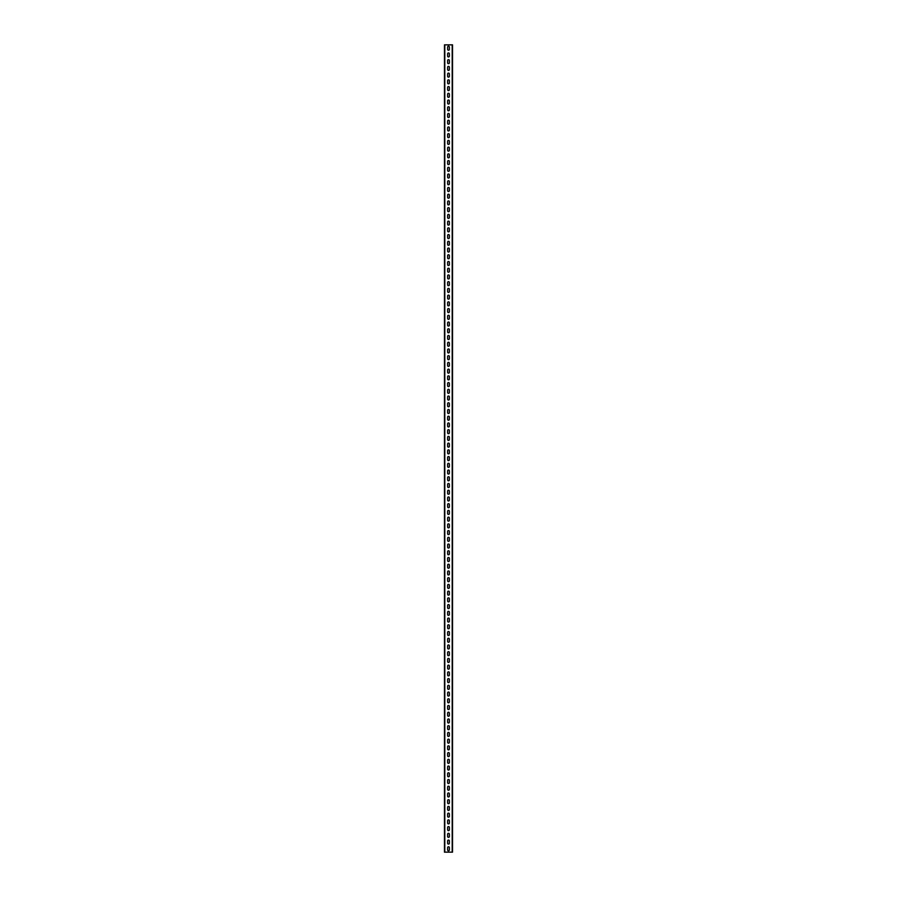 <?xml version="1.0" encoding="UTF-8"?>
<svg xmlns="http://www.w3.org/2000/svg" width="897" height="897" viewBox="0 0 897 897"><rect width="100%" height="100%" fill="white"/><g stroke="black" fill="none" stroke-linecap="round" stroke-linejoin="round"><path stroke-width="1.35" d="M444.464 852.15L444.464 44.85L452.537 44.85L452.537 852.15L444.464 852.15M449.375 47.07A0.875 0.875 0 0 0 448.5 46.196A0.875 0.875 0 0 0 447.625 47.07L447.625 49.357A0.875 0.875 0 0 0 448.5 50.232A0.875 0.875 0 0 0 449.375 49.357L449.375 47.07A0.875 0.875 0 0 0 448.5 46.196A0.875 0.875 0 0 0 447.625 47.07M449.375 53.798A0.875 0.875 0 0 0 448.5 52.923A0.875 0.875 0 0 0 447.625 53.798L447.625 56.085A0.875 0.875 0 0 0 448.5 56.959A0.875 0.875 0 0 0 449.375 56.085L449.375 53.798A0.875 0.875 0 0 0 448.5 52.923A0.875 0.875 0 0 0 447.625 53.798M449.375 60.525A0.875 0.875 0 0 0 448.5 59.651A0.875 0.875 0 0 0 447.625 60.525L447.625 62.812A0.875 0.875 0 0 0 448.5 63.687A0.875 0.875 0 0 0 449.375 62.812L449.375 60.525A0.875 0.875 0 0 0 448.5 59.651A0.875 0.875 0 0 0 447.625 60.525M449.375 67.253A0.875 0.875 0 0 0 448.5 66.378A0.875 0.875 0 0 0 447.625 67.253L447.625 69.54A0.875 0.875 0 0 0 448.5 70.415A0.875 0.875 0 0 0 449.375 69.54L449.375 67.253A0.875 0.875 0 0 0 448.5 66.378A0.875 0.875 0 0 0 447.625 67.253M447.625 76.267L447.625 73.98A0.875 0.875 0 0 1 448.5 73.106A0.875 0.875 0 0 1 449.375 73.98L449.375 76.267A0.875 0.875 0 0 1 448.5 77.142A0.875 0.875 0 0 1 447.625 76.267A0.875 0.875 0 0 0 448.5 77.142A0.875 0.875 0 0 0 449.375 76.267M447.625 82.995L447.625 80.708A0.875 0.875 0 0 1 448.5 79.833A0.875 0.875 0 0 1 449.375 80.708L449.375 82.995A0.875 0.875 0 0 1 448.5 83.87A0.875 0.875 0 0 1 447.625 82.995A0.875 0.875 0 0 0 448.5 83.87A0.875 0.875 0 0 0 449.375 82.995M447.625 89.722L447.625 87.435A0.875 0.875 0 0 1 448.5 86.561A0.875 0.875 0 0 1 449.375 87.435L449.375 89.722A0.875 0.875 0 0 1 448.5 90.597A0.875 0.875 0 0 1 447.625 89.722A0.875 0.875 0 0 0 448.5 90.597A0.875 0.875 0 0 0 449.375 89.722M447.625 96.45L447.625 94.163A0.875 0.875 0 0 1 448.5 93.288A0.875 0.875 0 0 1 449.375 94.163L449.375 96.45A0.875 0.875 0 0 1 448.5 97.325A0.875 0.875 0 0 1 447.625 96.45A0.875 0.875 0 0 0 448.5 97.325A0.875 0.875 0 0 0 449.375 96.45M447.625 103.177L447.625 100.89A0.875 0.875 0 0 1 448.5 100.016A0.875 0.875 0 0 1 449.375 100.89L449.375 103.177A0.875 0.875 0 0 1 448.5 104.052A0.875 0.875 0 0 1 447.625 103.177A0.875 0.875 0 0 0 448.5 104.052A0.875 0.875 0 0 0 449.375 103.177M447.625 109.905L447.625 107.618A0.875 0.875 0 0 1 448.5 106.743A0.875 0.875 0 0 1 449.375 107.618L449.375 109.905A0.875 0.875 0 0 1 448.5 110.779A0.875 0.875 0 0 1 447.625 109.905A0.875 0.875 0 0 0 448.5 110.779A0.875 0.875 0 0 0 449.375 109.905M447.625 116.632L447.625 114.345A0.875 0.875 0 0 1 448.5 113.471A0.875 0.875 0 0 1 449.375 114.345L449.375 116.632A0.875 0.875 0 0 1 448.5 117.507A0.875 0.875 0 0 1 447.625 116.632A0.875 0.875 0 0 0 448.5 117.507A0.875 0.875 0 0 0 449.375 116.632M447.625 123.36L447.625 121.073A0.875 0.875 0 0 1 448.5 120.198A0.875 0.875 0 0 1 449.375 121.073L449.375 123.36A0.875 0.875 0 0 1 448.5 124.235A0.875 0.875 0 0 1 447.625 123.36A0.875 0.875 0 0 0 448.5 124.235A0.875 0.875 0 0 0 449.375 123.36M447.625 130.087L447.625 127.8A0.875 0.875 0 0 1 448.5 126.926A0.875 0.875 0 0 1 449.375 127.8L449.375 130.087A0.875 0.875 0 0 1 448.5 130.962A0.875 0.875 0 0 1 447.625 130.087A0.875 0.875 0 0 0 448.5 130.962A0.875 0.875 0 0 0 449.375 130.087M447.625 136.815L447.625 134.528A0.875 0.875 0 0 1 448.5 133.653A0.875 0.875 0 0 1 449.375 134.528L449.375 136.815A0.875 0.875 0 0 1 448.5 137.69A0.875 0.875 0 0 1 447.625 136.815A0.875 0.875 0 0 0 448.5 137.69A0.875 0.875 0 0 0 449.375 136.815M447.625 143.542L447.625 141.255A0.875 0.875 0 0 1 448.5 140.381A0.875 0.875 0 0 1 449.375 141.255L449.375 143.542A0.875 0.875 0 0 1 448.5 144.417A0.875 0.875 0 0 1 447.625 143.542A0.875 0.875 0 0 0 448.5 144.417A0.875 0.875 0 0 0 449.375 143.542M447.625 150.27L447.625 147.983A0.875 0.875 0 0 1 448.5 147.108A0.875 0.875 0 0 1 449.375 147.983L449.375 150.27A0.875 0.875 0 0 1 448.5 151.145A0.875 0.875 0 0 1 447.625 150.27A0.875 0.875 0 0 0 448.5 151.145A0.875 0.875 0 0 0 449.375 150.27M447.625 156.997L447.625 154.71A0.875 0.875 0 0 1 448.5 153.835A0.875 0.875 0 0 1 449.375 154.71L449.375 156.997A0.875 0.875 0 0 1 448.5 157.872A0.875 0.875 0 0 1 447.625 156.997A0.875 0.875 0 0 0 448.5 157.872A0.875 0.875 0 0 0 449.375 156.997M447.625 163.725L447.625 161.438A0.875 0.875 0 0 1 448.5 160.563A0.875 0.875 0 0 1 449.375 161.438L449.375 163.725A0.875 0.875 0 0 1 448.5 164.6A0.875 0.875 0 0 1 447.625 163.725A0.875 0.875 0 0 0 448.5 164.6A0.875 0.875 0 0 0 449.375 163.725M447.625 170.452L447.625 168.165A0.875 0.875 0 0 1 448.5 167.291A0.875 0.875 0 0 1 449.375 168.165L449.375 170.452A0.875 0.875 0 0 1 448.5 171.327A0.875 0.875 0 0 1 447.625 170.452A0.875 0.875 0 0 0 448.5 171.327A0.875 0.875 0 0 0 449.375 170.452M447.625 177.18L447.625 174.893A0.875 0.875 0 0 1 448.5 174.018A0.875 0.875 0 0 1 449.375 174.893L449.375 177.18A0.875 0.875 0 0 1 448.5 178.055A0.875 0.875 0 0 1 447.625 177.18A0.875 0.875 0 0 0 448.5 178.055A0.875 0.875 0 0 0 449.375 177.18M447.625 183.907L447.625 181.62A0.875 0.875 0 0 1 448.5 180.745A0.875 0.875 0 0 1 449.375 181.62L449.375 183.907A0.875 0.875 0 0 1 448.5 184.782A0.875 0.875 0 0 1 447.625 183.907A0.875 0.875 0 0 0 448.5 184.782A0.875 0.875 0 0 0 449.375 183.907M447.625 190.635L447.625 188.348A0.875 0.875 0 0 1 448.5 187.473A0.875 0.875 0 0 1 449.375 188.348L449.375 190.635A0.875 0.875 0 0 1 448.5 191.51A0.875 0.875 0 0 1 447.625 190.635A0.875 0.875 0 0 0 448.5 191.51A0.875 0.875 0 0 0 449.375 190.635M447.625 197.362L447.625 195.075A0.875 0.875 0 0 1 448.5 194.201A0.875 0.875 0 0 1 449.375 195.075L449.375 197.362A0.875 0.875 0 0 1 448.5 198.237A0.875 0.875 0 0 1 447.625 197.362A0.875 0.875 0 0 0 448.5 198.237A0.875 0.875 0 0 0 449.375 197.362M447.625 204.09L447.625 201.803A0.875 0.875 0 0 1 448.5 200.928A0.875 0.875 0 0 1 449.375 201.803L449.375 204.09A0.875 0.875 0 0 1 448.5 204.965A0.875 0.875 0 0 1 447.625 204.09A0.875 0.875 0 0 0 448.5 204.965A0.875 0.875 0 0 0 449.375 204.09M447.625 210.817L447.625 208.53A0.875 0.875 0 0 1 448.5 207.655A0.875 0.875 0 0 1 449.375 208.53L449.375 210.817A0.875 0.875 0 0 1 448.5 211.692A0.875 0.875 0 0 1 447.625 210.817A0.875 0.875 0 0 0 448.5 211.692A0.875 0.875 0 0 0 449.375 210.817M447.625 217.545L447.625 215.258A0.875 0.875 0 0 1 448.5 214.383A0.875 0.875 0 0 1 449.375 215.258L449.375 217.545A0.875 0.875 0 0 1 448.5 218.42A0.875 0.875 0 0 1 447.625 217.545A0.875 0.875 0 0 0 448.5 218.42A0.875 0.875 0 0 0 449.375 217.545M447.625 224.272L447.625 221.985A0.875 0.875 0 0 1 448.5 221.111A0.875 0.875 0 0 1 449.375 221.985L449.375 224.272A0.875 0.875 0 0 1 448.5 225.147A0.875 0.875 0 0 1 447.625 224.272A0.875 0.875 0 0 0 448.5 225.147A0.875 0.875 0 0 0 449.375 224.272M447.625 231L447.625 228.713A0.875 0.875 0 0 1 448.5 227.838A0.875 0.875 0 0 1 449.375 228.713L449.375 231A0.875 0.875 0 0 1 448.5 231.875A0.875 0.875 0 0 1 447.625 231A0.875 0.875 0 0 0 448.5 231.875A0.875 0.875 0 0 0 449.375 231M447.625 237.727L447.625 235.44A0.875 0.875 0 0 1 448.5 234.566A0.875 0.875 0 0 1 449.375 235.44L449.375 237.727A0.875 0.875 0 0 1 448.5 238.602A0.875 0.875 0 0 1 447.625 237.727A0.875 0.875 0 0 0 448.5 238.602A0.875 0.875 0 0 0 449.375 237.727M447.625 244.455L447.625 242.168A0.875 0.875 0 0 1 448.5 241.293A0.875 0.875 0 0 1 449.375 242.168L449.375 244.455A0.875 0.875 0 0 1 448.5 245.33A0.875 0.875 0 0 1 447.625 244.455A0.875 0.875 0 0 0 448.5 245.33A0.875 0.875 0 0 0 449.375 244.455M447.625 251.182L447.625 248.895A0.875 0.875 0 0 1 448.5 248.02A0.875 0.875 0 0 1 449.375 248.895L449.375 251.182A0.875 0.875 0 0 1 448.5 252.057A0.875 0.875 0 0 1 447.625 251.182A0.875 0.875 0 0 0 448.5 252.057A0.875 0.875 0 0 0 449.375 251.182M447.625 257.91L447.625 255.623A0.875 0.875 0 0 1 448.5 254.748A0.875 0.875 0 0 1 449.375 255.623L449.375 257.91A0.875 0.875 0 0 1 448.5 258.785A0.875 0.875 0 0 1 447.625 257.91A0.875 0.875 0 0 0 448.5 258.785A0.875 0.875 0 0 0 449.375 257.91M447.625 264.637L447.625 262.35A0.875 0.875 0 0 1 448.5 261.476A0.875 0.875 0 0 1 449.375 262.35L449.375 264.637A0.875 0.875 0 0 1 448.5 265.512A0.875 0.875 0 0 1 447.625 264.637A0.875 0.875 0 0 0 448.5 265.512A0.875 0.875 0 0 0 449.375 264.637M447.625 271.365L447.625 269.078A0.875 0.875 0 0 1 448.5 268.203A0.875 0.875 0 0 1 449.375 269.078L449.375 271.365A0.875 0.875 0 0 1 448.5 272.24A0.875 0.875 0 0 1 447.625 271.365A0.875 0.875 0 0 0 448.5 272.24A0.875 0.875 0 0 0 449.375 271.365M447.625 278.092L447.625 275.805A0.875 0.875 0 0 1 448.5 274.93A0.875 0.875 0 0 1 449.375 275.805L449.375 278.092A0.875 0.875 0 0 1 448.5 278.967A0.875 0.875 0 0 1 447.625 278.092A0.875 0.875 0 0 0 448.5 278.967A0.875 0.875 0 0 0 449.375 278.092M447.625 284.82L447.625 282.533A0.875 0.875 0 0 1 448.5 281.658A0.875 0.875 0 0 1 449.375 282.533L449.375 284.82A0.875 0.875 0 0 1 448.5 285.695A0.875 0.875 0 0 1 447.625 284.82A0.875 0.875 0 0 0 448.5 285.695A0.875 0.875 0 0 0 449.375 284.82M447.625 291.547L447.625 289.26A0.875 0.875 0 0 1 448.5 288.386A0.875 0.875 0 0 1 449.375 289.26L449.375 291.547A0.875 0.875 0 0 1 448.5 292.422A0.875 0.875 0 0 1 447.625 291.547A0.875 0.875 0 0 0 448.5 292.422A0.875 0.875 0 0 0 449.375 291.547M447.625 298.275L447.625 295.988A0.875 0.875 0 0 1 448.5 295.113A0.875 0.875 0 0 1 449.375 295.988L449.375 298.275A0.875 0.875 0 0 1 448.5 299.15A0.875 0.875 0 0 1 447.625 298.275A0.875 0.875 0 0 0 448.5 299.15A0.875 0.875 0 0 0 449.375 298.275M447.625 305.002L447.625 302.715A0.875 0.875 0 0 1 448.5 301.841A0.875 0.875 0 0 1 449.375 302.715L449.375 305.002A0.875 0.875 0 0 1 448.5 305.877A0.875 0.875 0 0 1 447.625 305.002A0.875 0.875 0 0 0 448.5 305.877A0.875 0.875 0 0 0 449.375 305.002M447.625 311.73L447.625 309.443A0.875 0.875 0 0 1 448.5 308.568A0.875 0.875 0 0 1 449.375 309.443L449.375 311.73A0.875 0.875 0 0 1 448.5 312.605A0.875 0.875 0 0 1 447.625 311.73A0.875 0.875 0 0 0 448.5 312.605A0.875 0.875 0 0 0 449.375 311.73M447.625 318.457L447.625 316.17A0.875 0.875 0 0 1 448.5 315.296A0.875 0.875 0 0 1 449.375 316.17L449.375 318.457A0.875 0.875 0 0 1 448.5 319.332A0.875 0.875 0 0 1 447.625 318.457A0.875 0.875 0 0 0 448.5 319.332A0.875 0.875 0 0 0 449.375 318.457M447.625 325.185L447.625 322.898A0.875 0.875 0 0 1 448.5 322.023A0.875 0.875 0 0 1 449.375 322.898L449.375 325.185A0.875 0.875 0 0 1 448.5 326.06A0.875 0.875 0 0 1 447.625 325.185A0.875 0.875 0 0 0 448.5 326.06A0.875 0.875 0 0 0 449.375 325.185M447.625 331.912L447.625 329.625A0.875 0.875 0 0 1 448.5 328.75A0.875 0.875 0 0 1 449.375 329.625L449.375 331.912A0.875 0.875 0 0 1 448.5 332.787A0.875 0.875 0 0 1 447.625 331.912A0.875 0.875 0 0 0 448.5 332.787A0.875 0.875 0 0 0 449.375 331.912M447.625 338.64L447.625 336.353A0.875 0.875 0 0 1 448.5 335.478A0.875 0.875 0 0 1 449.375 336.353L449.375 338.64A0.875 0.875 0 0 1 448.5 339.515A0.875 0.875 0 0 1 447.625 338.64A0.875 0.875 0 0 0 448.5 339.515A0.875 0.875 0 0 0 449.375 338.64M447.625 345.367L447.625 343.08A0.875 0.875 0 0 1 448.5 342.206A0.875 0.875 0 0 1 449.375 343.08L449.375 345.367A0.875 0.875 0 0 1 448.5 346.242A0.875 0.875 0 0 1 447.625 345.367A0.875 0.875 0 0 0 448.5 346.242A0.875 0.875 0 0 0 449.375 345.367M447.625 352.095L447.625 349.808A0.875 0.875 0 0 1 448.5 348.933A0.875 0.875 0 0 1 449.375 349.808L449.375 352.095A0.875 0.875 0 0 1 448.5 352.97A0.875 0.875 0 0 1 447.625 352.095A0.875 0.875 0 0 0 448.5 352.97A0.875 0.875 0 0 0 449.375 352.095M447.625 358.822L447.625 356.535A0.875 0.875 0 0 1 448.5 355.661A0.875 0.875 0 0 1 449.375 356.535L449.375 358.822A0.875 0.875 0 0 1 448.5 359.697A0.875 0.875 0 0 1 447.625 358.822A0.875 0.875 0 0 0 448.5 359.697A0.875 0.875 0 0 0 449.375 358.822M447.625 365.55L447.625 363.263A0.875 0.875 0 0 1 448.5 362.388A0.875 0.875 0 0 1 449.375 363.263L449.375 365.55A0.875 0.875 0 0 1 448.5 366.425A0.875 0.875 0 0 1 447.625 365.55A0.875 0.875 0 0 0 448.5 366.425A0.875 0.875 0 0 0 449.375 365.55M447.625 372.277L447.625 369.99A0.875 0.875 0 0 1 448.5 369.115A0.875 0.875 0 0 1 449.375 369.99L449.375 372.277A0.875 0.875 0 0 1 448.5 373.152A0.875 0.875 0 0 1 447.625 372.277A0.875 0.875 0 0 0 448.5 373.152A0.875 0.875 0 0 0 449.375 372.277M447.625 379.005L447.625 376.718A0.875 0.875 0 0 1 448.5 375.843A0.875 0.875 0 0 1 449.375 376.718L449.375 379.005A0.875 0.875 0 0 1 448.5 379.88A0.875 0.875 0 0 1 447.625 379.005A0.875 0.875 0 0 0 448.5 379.88A0.875 0.875 0 0 0 449.375 379.005M447.625 385.732L447.625 383.445A0.875 0.875 0 0 1 448.5 382.571A0.875 0.875 0 0 1 449.375 383.445L449.375 385.732A0.875 0.875 0 0 1 448.5 386.607A0.875 0.875 0 0 1 447.625 385.732A0.875 0.875 0 0 0 448.5 386.607A0.875 0.875 0 0 0 449.375 385.732M447.625 392.46L447.625 390.173A0.875 0.875 0 0 1 448.5 389.298A0.875 0.875 0 0 1 449.375 390.173L449.375 392.46A0.875 0.875 0 0 1 448.5 393.335A0.875 0.875 0 0 1 447.625 392.46A0.875 0.875 0 0 0 448.5 393.335A0.875 0.875 0 0 0 449.375 392.46M447.625 399.187L447.625 396.9A0.875 0.875 0 0 1 448.5 396.026A0.875 0.875 0 0 1 449.375 396.9L449.375 399.187A0.875 0.875 0 0 1 448.5 400.062A0.875 0.875 0 0 1 447.625 399.187A0.875 0.875 0 0 0 448.5 400.062A0.875 0.875 0 0 0 449.375 399.187M447.625 405.915L447.625 403.628A0.875 0.875 0 0 1 448.5 402.753A0.875 0.875 0 0 1 449.375 403.628L449.375 405.915A0.875 0.875 0 0 1 448.5 406.79A0.875 0.875 0 0 1 447.625 405.915A0.875 0.875 0 0 0 448.5 406.79A0.875 0.875 0 0 0 449.375 405.915M447.625 412.642L447.625 410.355A0.875 0.875 0 0 1 448.5 409.481A0.875 0.875 0 0 1 449.375 410.355L449.375 412.642A0.875 0.875 0 0 1 448.5 413.517A0.875 0.875 0 0 1 447.625 412.642A0.875 0.875 0 0 0 448.5 413.517A0.875 0.875 0 0 0 449.375 412.642M447.625 419.37L447.625 417.083A0.875 0.875 0 0 1 448.5 416.208A0.875 0.875 0 0 1 449.375 417.083L449.375 419.37A0.875 0.875 0 0 1 448.5 420.245A0.875 0.875 0 0 1 447.625 419.37A0.875 0.875 0 0 0 448.5 420.245A0.875 0.875 0 0 0 449.375 419.37M447.625 426.097L447.625 423.81A0.875 0.875 0 0 1 448.5 422.935A0.875 0.875 0 0 1 449.375 423.81L449.375 426.097A0.875 0.875 0 0 1 448.5 426.972A0.875 0.875 0 0 1 447.625 426.097A0.875 0.875 0 0 0 448.5 426.972A0.875 0.875 0 0 0 449.375 426.097M447.625 432.825L447.625 430.538A0.875 0.875 0 0 1 448.5 429.663A0.875 0.875 0 0 1 449.375 430.538L449.375 432.825A0.875 0.875 0 0 1 448.5 433.7A0.875 0.875 0 0 1 447.625 432.825A0.875 0.875 0 0 0 448.5 433.7A0.875 0.875 0 0 0 449.375 432.825M447.625 439.552L447.625 437.265A0.875 0.875 0 0 1 448.5 436.391A0.875 0.875 0 0 1 449.375 437.265L449.375 439.552A0.875 0.875 0 0 1 448.5 440.427A0.875 0.875 0 0 1 447.625 439.552A0.875 0.875 0 0 0 448.5 440.427A0.875 0.875 0 0 0 449.375 439.552M447.625 446.28L447.625 443.993A0.875 0.875 0 0 1 448.5 443.118A0.875 0.875 0 0 1 449.375 443.993L449.375 446.28A0.875 0.875 0 0 1 448.5 447.155A0.875 0.875 0 0 1 447.625 446.28A0.875 0.875 0 0 0 448.5 447.155A0.875 0.875 0 0 0 449.375 446.28M447.625 453.007L447.625 450.72A0.875 0.875 0 0 1 448.5 449.846A0.875 0.875 0 0 1 449.375 450.72L449.375 453.007A0.875 0.875 0 0 1 448.5 453.882A0.875 0.875 0 0 1 447.625 453.007A0.875 0.875 0 0 0 448.5 453.882A0.875 0.875 0 0 0 449.375 453.007M447.625 459.735L447.625 457.448A0.875 0.875 0 0 1 448.5 456.573A0.875 0.875 0 0 1 449.375 457.448L449.375 459.735A0.875 0.875 0 0 1 448.5 460.61A0.875 0.875 0 0 1 447.625 459.735A0.875 0.875 0 0 0 448.5 460.61A0.875 0.875 0 0 0 449.375 459.735M447.625 466.462L447.625 464.175A0.875 0.875 0 0 1 448.5 463.3A0.875 0.875 0 0 1 449.375 464.175L449.375 466.462A0.875 0.875 0 0 1 448.5 467.337A0.875 0.875 0 0 1 447.625 466.462A0.875 0.875 0 0 0 448.5 467.337A0.875 0.875 0 0 0 449.375 466.462M447.625 473.19L447.625 470.903A0.875 0.875 0 0 1 448.5 470.028A0.875 0.875 0 0 1 449.375 470.903L449.375 473.19A0.875 0.875 0 0 1 448.5 474.065A0.875 0.875 0 0 1 447.625 473.19A0.875 0.875 0 0 0 448.5 474.065A0.875 0.875 0 0 0 449.375 473.19M447.625 479.917L447.625 477.63A0.875 0.875 0 0 1 448.5 476.756A0.875 0.875 0 0 1 449.375 477.63L449.375 479.917A0.875 0.875 0 0 1 448.5 480.792A0.875 0.875 0 0 1 447.625 479.917A0.875 0.875 0 0 0 448.5 480.792A0.875 0.875 0 0 0 449.375 479.917M447.625 486.645L447.625 484.358A0.875 0.875 0 0 1 448.5 483.483A0.875 0.875 0 0 1 449.375 484.358L449.375 486.645A0.875 0.875 0 0 1 448.5 487.52A0.875 0.875 0 0 1 447.625 486.645A0.875 0.875 0 0 0 448.5 487.52A0.875 0.875 0 0 0 449.375 486.645M447.625 493.372L447.625 491.085A0.875 0.875 0 0 1 448.5 490.211A0.875 0.875 0 0 1 449.375 491.085L449.375 493.372A0.875 0.875 0 0 1 448.5 494.247A0.875 0.875 0 0 1 447.625 493.372A0.875 0.875 0 0 0 448.5 494.247A0.875 0.875 0 0 0 449.375 493.372M447.625 500.1L447.625 497.813A0.875 0.875 0 0 1 448.5 496.938A0.875 0.875 0 0 1 449.375 497.813L449.375 500.1A0.875 0.875 0 0 1 448.5 500.975A0.875 0.875 0 0 1 447.625 500.1A0.875 0.875 0 0 0 448.5 500.975A0.875 0.875 0 0 0 449.375 500.1M447.625 506.827L447.625 504.54A0.875 0.875 0 0 1 448.5 503.666A0.875 0.875 0 0 1 449.375 504.54L449.375 506.827A0.875 0.875 0 0 1 448.5 507.702A0.875 0.875 0 0 1 447.625 506.827A0.875 0.875 0 0 0 448.5 507.702A0.875 0.875 0 0 0 449.375 506.827M447.625 513.555L447.625 511.268A0.875 0.875 0 0 1 448.5 510.393A0.875 0.875 0 0 1 449.375 511.268L449.375 513.555A0.875 0.875 0 0 1 448.5 514.43A0.875 0.875 0 0 1 447.625 513.555A0.875 0.875 0 0 0 448.5 514.43A0.875 0.875 0 0 0 449.375 513.555M447.625 520.282L447.625 517.995A0.875 0.875 0 0 1 448.5 517.12A0.875 0.875 0 0 1 449.375 517.995L449.375 520.282A0.875 0.875 0 0 1 448.5 521.157A0.875 0.875 0 0 1 447.625 520.282A0.875 0.875 0 0 0 448.5 521.157A0.875 0.875 0 0 0 449.375 520.282M447.625 527.01L447.625 524.723A0.875 0.875 0 0 1 448.5 523.848A0.875 0.875 0 0 1 449.375 524.723L449.375 527.01A0.875 0.875 0 0 1 448.5 527.885A0.875 0.875 0 0 1 447.625 527.01A0.875 0.875 0 0 0 448.5 527.885A0.875 0.875 0 0 0 449.375 527.01M447.625 533.737L447.625 531.45A0.875 0.875 0 0 1 448.5 530.576A0.875 0.875 0 0 1 449.375 531.45L449.375 533.737A0.875 0.875 0 0 1 448.5 534.612A0.875 0.875 0 0 1 447.625 533.737A0.875 0.875 0 0 0 448.5 534.612A0.875 0.875 0 0 0 449.375 533.737M447.625 540.465L447.625 538.178A0.875 0.875 0 0 1 448.5 537.303A0.875 0.875 0 0 1 449.375 538.178L449.375 540.465A0.875 0.875 0 0 1 448.5 541.34A0.875 0.875 0 0 1 447.625 540.465A0.875 0.875 0 0 0 448.5 541.34A0.875 0.875 0 0 0 449.375 540.465M447.625 547.192L447.625 544.905A0.875 0.875 0 0 1 448.5 544.031A0.875 0.875 0 0 1 449.375 544.905L449.375 547.192A0.875 0.875 0 0 1 448.5 548.067A0.875 0.875 0 0 1 447.625 547.192A0.875 0.875 0 0 0 448.5 548.067A0.875 0.875 0 0 0 449.375 547.192M447.625 553.92L447.625 551.633A0.875 0.875 0 0 1 448.5 550.758A0.875 0.875 0 0 1 449.375 551.633L449.375 553.92A0.875 0.875 0 0 1 448.5 554.795A0.875 0.875 0 0 1 447.625 553.92A0.875 0.875 0 0 0 448.5 554.795A0.875 0.875 0 0 0 449.375 553.92M447.625 560.647L447.625 558.36A0.875 0.875 0 0 1 448.5 557.486A0.875 0.875 0 0 1 449.375 558.36L449.375 560.647A0.875 0.875 0 0 1 448.5 561.522A0.875 0.875 0 0 1 447.625 560.647A0.875 0.875 0 0 0 448.5 561.522A0.875 0.875 0 0 0 449.375 560.647M447.625 567.375L447.625 565.088A0.875 0.875 0 0 1 448.5 564.213A0.875 0.875 0 0 1 449.375 565.088L449.375 567.375A0.875 0.875 0 0 1 448.5 568.25A0.875 0.875 0 0 1 447.625 567.375A0.875 0.875 0 0 0 448.5 568.25A0.875 0.875 0 0 0 449.375 567.375M447.625 574.102L447.625 571.815A0.875 0.875 0 0 1 448.5 570.941A0.875 0.875 0 0 1 449.375 571.815L449.375 574.102A0.875 0.875 0 0 1 448.5 574.977A0.875 0.875 0 0 1 447.625 574.102A0.875 0.875 0 0 0 448.5 574.977A0.875 0.875 0 0 0 449.375 574.102M447.625 580.83L447.625 578.543A0.875 0.875 0 0 1 448.5 577.668A0.875 0.875 0 0 1 449.375 578.543L449.375 580.83A0.875 0.875 0 0 1 448.5 581.704A0.875 0.875 0 0 1 447.625 580.83A0.875 0.875 0 0 0 448.5 581.704A0.875 0.875 0 0 0 449.375 580.83M447.625 587.557L447.625 585.27A0.875 0.875 0 0 1 448.5 584.396A0.875 0.875 0 0 1 449.375 585.27L449.375 587.557A0.875 0.875 0 0 1 448.5 588.432A0.875 0.875 0 0 1 447.625 587.557A0.875 0.875 0 0 0 448.5 588.432A0.875 0.875 0 0 0 449.375 587.557M447.625 594.285L447.625 591.998A0.875 0.875 0 0 1 448.5 591.123A0.875 0.875 0 0 1 449.375 591.998L449.375 594.285A0.875 0.875 0 0 1 448.5 595.159A0.875 0.875 0 0 1 447.625 594.285A0.875 0.875 0 0 0 448.5 595.159A0.875 0.875 0 0 0 449.375 594.285M447.625 601.012L447.625 598.725A0.875 0.875 0 0 1 448.5 597.851A0.875 0.875 0 0 1 449.375 598.725L449.375 601.012A0.875 0.875 0 0 1 448.5 601.887A0.875 0.875 0 0 1 447.625 601.012A0.875 0.875 0 0 0 448.5 601.887A0.875 0.875 0 0 0 449.375 601.012M447.625 607.74L447.625 605.453A0.875 0.875 0 0 1 448.5 604.578A0.875 0.875 0 0 1 449.375 605.453L449.375 607.74A0.875 0.875 0 0 1 448.5 608.615A0.875 0.875 0 0 1 447.625 607.74A0.875 0.875 0 0 0 448.5 608.615A0.875 0.875 0 0 0 449.375 607.74M447.625 614.467L447.625 612.18A0.875 0.875 0 0 1 448.5 611.306A0.875 0.875 0 0 1 449.375 612.18L449.375 614.467A0.875 0.875 0 0 1 448.5 615.342A0.875 0.875 0 0 1 447.625 614.467A0.875 0.875 0 0 0 448.5 615.342A0.875 0.875 0 0 0 449.375 614.467M447.625 621.195L447.625 618.908A0.875 0.875 0 0 1 448.5 618.033A0.875 0.875 0 0 1 449.375 618.908L449.375 621.195A0.875 0.875 0 0 1 448.5 622.069A0.875 0.875 0 0 1 447.625 621.195A0.875 0.875 0 0 0 448.5 622.069A0.875 0.875 0 0 0 449.375 621.195M447.625 627.922L447.625 625.635A0.875 0.875 0 0 1 448.5 624.761A0.875 0.875 0 0 1 449.375 625.635L449.375 627.922A0.875 0.875 0 0 1 448.5 628.797A0.875 0.875 0 0 1 447.625 627.922A0.875 0.875 0 0 0 448.5 628.797A0.875 0.875 0 0 0 449.375 627.922M447.625 634.65L447.625 632.363A0.875 0.875 0 0 1 448.5 631.488A0.875 0.875 0 0 1 449.375 632.363L449.375 634.65A0.875 0.875 0 0 1 448.5 635.524A0.875 0.875 0 0 1 447.625 634.65A0.875 0.875 0 0 0 448.5 635.524A0.875 0.875 0 0 0 449.375 634.65M447.625 641.377L447.625 639.09A0.875 0.875 0 0 1 448.5 638.216A0.875 0.875 0 0 1 449.375 639.09L449.375 641.377A0.875 0.875 0 0 1 448.5 642.252A0.875 0.875 0 0 1 447.625 641.377A0.875 0.875 0 0 0 448.5 642.252A0.875 0.875 0 0 0 449.375 641.377M447.625 648.105L447.625 645.818A0.875 0.875 0 0 1 448.5 644.943A0.875 0.875 0 0 1 449.375 645.818L449.375 648.105A0.875 0.875 0 0 1 448.5 648.98A0.875 0.875 0 0 1 447.625 648.105A0.875 0.875 0 0 0 448.5 648.98A0.875 0.875 0 0 0 449.375 648.105M447.625 654.832L447.625 652.545A0.875 0.875 0 0 1 448.5 651.671A0.875 0.875 0 0 1 449.375 652.545L449.375 654.832A0.875 0.875 0 0 1 448.5 655.707A0.875 0.875 0 0 1 447.625 654.832A0.875 0.875 0 0 0 448.5 655.707A0.875 0.875 0 0 0 449.375 654.832M447.625 661.56L447.625 659.273A0.875 0.875 0 0 1 448.5 658.398A0.875 0.875 0 0 1 449.375 659.273L449.375 661.56A0.875 0.875 0 0 1 448.5 662.434A0.875 0.875 0 0 1 447.625 661.56A0.875 0.875 0 0 0 448.5 662.434A0.875 0.875 0 0 0 449.375 661.56M447.625 668.287L447.625 666A0.875 0.875 0 0 1 448.5 665.126A0.875 0.875 0 0 1 449.375 666L449.375 668.287A0.875 0.875 0 0 1 448.5 669.162A0.875 0.875 0 0 1 447.625 668.287A0.875 0.875 0 0 0 448.5 669.162A0.875 0.875 0 0 0 449.375 668.287M447.625 675.015L447.625 672.728A0.875 0.875 0 0 1 448.5 671.853A0.875 0.875 0 0 1 449.375 672.728L449.375 675.015A0.875 0.875 0 0 1 448.5 675.889A0.875 0.875 0 0 1 447.625 675.015A0.875 0.875 0 0 0 448.5 675.889A0.875 0.875 0 0 0 449.375 675.015M447.625 681.742L447.625 679.455A0.875 0.875 0 0 1 448.5 678.581A0.875 0.875 0 0 1 449.375 679.455L449.375 681.742A0.875 0.875 0 0 1 448.5 682.617A0.875 0.875 0 0 1 447.625 681.742A0.875 0.875 0 0 0 448.5 682.617A0.875 0.875 0 0 0 449.375 681.742M447.625 688.47L447.625 686.183A0.875 0.875 0 0 1 448.5 685.308A0.875 0.875 0 0 1 449.375 686.183L449.375 688.47A0.875 0.875 0 0 1 448.5 689.345A0.875 0.875 0 0 1 447.625 688.47A0.875 0.875 0 0 0 448.5 689.345A0.875 0.875 0 0 0 449.375 688.47M447.625 695.197L447.625 692.91A0.875 0.875 0 0 1 448.5 692.036A0.875 0.875 0 0 1 449.375 692.91L449.375 695.197A0.875 0.875 0 0 1 448.5 696.072A0.875 0.875 0 0 1 447.625 695.197A0.875 0.875 0 0 0 448.5 696.072A0.875 0.875 0 0 0 449.375 695.197M447.625 701.925L447.625 699.638A0.875 0.875 0 0 1 448.5 698.763A0.875 0.875 0 0 1 449.375 699.638L449.375 701.925A0.875 0.875 0 0 1 448.5 702.799A0.875 0.875 0 0 1 447.625 701.925A0.875 0.875 0 0 0 448.5 702.799A0.875 0.875 0 0 0 449.375 701.925M447.625 708.652L447.625 706.365A0.875 0.875 0 0 1 448.5 705.491A0.875 0.875 0 0 1 449.375 706.365L449.375 708.652A0.875 0.875 0 0 1 448.5 709.527A0.875 0.875 0 0 1 447.625 708.652A0.875 0.875 0 0 0 448.5 709.527A0.875 0.875 0 0 0 449.375 708.652M447.625 715.38L447.625 713.093A0.875 0.875 0 0 1 448.5 712.218A0.875 0.875 0 0 1 449.375 713.093L449.375 715.38A0.875 0.875 0 0 1 448.5 716.255A0.875 0.875 0 0 1 447.625 715.38A0.875 0.875 0 0 0 448.5 716.255A0.875 0.875 0 0 0 449.375 715.38M447.625 722.107L447.625 719.82A0.875 0.875 0 0 1 448.5 718.946A0.875 0.875 0 0 1 449.375 719.82L449.375 722.107A0.875 0.875 0 0 1 448.5 722.982A0.875 0.875 0 0 1 447.625 722.107A0.875 0.875 0 0 0 448.5 722.982A0.875 0.875 0 0 0 449.375 722.107M447.625 728.835L447.625 726.548A0.875 0.875 0 0 1 448.5 725.673A0.875 0.875 0 0 1 449.375 726.548L449.375 728.835A0.875 0.875 0 0 1 448.5 729.71A0.875 0.875 0 0 1 447.625 728.835A0.875 0.875 0 0 0 448.5 729.71A0.875 0.875 0 0 0 449.375 728.835M447.625 735.562L447.625 733.275A0.875 0.875 0 0 1 448.5 732.401A0.875 0.875 0 0 1 449.375 733.275L449.375 735.562A0.875 0.875 0 0 1 448.5 736.437A0.875 0.875 0 0 1 447.625 735.562A0.875 0.875 0 0 0 448.5 736.437A0.875 0.875 0 0 0 449.375 735.562M447.625 742.29L447.625 740.003A0.875 0.875 0 0 1 448.5 739.128A0.875 0.875 0 0 1 449.375 740.003L449.375 742.29A0.875 0.875 0 0 1 448.5 743.164A0.875 0.875 0 0 1 447.625 742.29A0.875 0.875 0 0 0 448.5 743.164A0.875 0.875 0 0 0 449.375 742.29M447.625 749.017L447.625 746.73A0.875 0.875 0 0 1 448.5 745.856A0.875 0.875 0 0 1 449.375 746.73L449.375 749.017A0.875 0.875 0 0 1 448.5 749.892A0.875 0.875 0 0 1 447.625 749.017A0.875 0.875 0 0 0 448.5 749.892A0.875 0.875 0 0 0 449.375 749.017M447.625 755.745L447.625 753.458A0.875 0.875 0 0 1 448.5 752.583A0.875 0.875 0 0 1 449.375 753.458L449.375 755.745A0.875 0.875 0 0 1 448.5 756.62A0.875 0.875 0 0 1 447.625 755.745A0.875 0.875 0 0 0 448.5 756.62A0.875 0.875 0 0 0 449.375 755.745M447.625 762.472L447.625 760.185A0.875 0.875 0 0 1 448.5 759.311A0.875 0.875 0 0 1 449.375 760.185L449.375 762.472A0.875 0.875 0 0 1 448.5 763.347A0.875 0.875 0 0 1 447.625 762.472A0.875 0.875 0 0 0 448.5 763.347A0.875 0.875 0 0 0 449.375 762.472M447.625 769.2L447.625 766.913A0.875 0.875 0 0 1 448.5 766.038A0.875 0.875 0 0 1 449.375 766.913L449.375 769.2A0.875 0.875 0 0 1 448.5 770.075A0.875 0.875 0 0 1 447.625 769.2A0.875 0.875 0 0 0 448.5 770.075A0.875 0.875 0 0 0 449.375 769.2M447.625 775.927L447.625 773.64A0.875 0.875 0 0 1 448.5 772.766A0.875 0.875 0 0 1 449.375 773.64L449.375 775.927A0.875 0.875 0 0 1 448.5 776.802A0.875 0.875 0 0 1 447.625 775.927A0.875 0.875 0 0 0 448.5 776.802A0.875 0.875 0 0 0 449.375 775.927M447.625 782.655L447.625 780.368A0.875 0.875 0 0 1 448.5 779.493A0.875 0.875 0 0 1 449.375 780.368L449.375 782.655A0.875 0.875 0 0 1 448.5 783.529A0.875 0.875 0 0 1 447.625 782.655A0.875 0.875 0 0 0 448.5 783.529A0.875 0.875 0 0 0 449.375 782.655M447.625 789.382L447.625 787.095A0.875 0.875 0 0 1 448.5 786.221A0.875 0.875 0 0 1 449.375 787.095L449.375 789.382A0.875 0.875 0 0 1 448.5 790.257A0.875 0.875 0 0 1 447.625 789.382A0.875 0.875 0 0 0 448.5 790.257A0.875 0.875 0 0 0 449.375 789.382M447.625 796.11L447.625 793.823A0.875 0.875 0 0 1 448.5 792.948A0.875 0.875 0 0 1 449.375 793.823L449.375 796.11A0.875 0.875 0 0 1 448.5 796.985A0.875 0.875 0 0 1 447.625 796.11A0.875 0.875 0 0 0 448.5 796.985A0.875 0.875 0 0 0 449.375 796.11M447.625 802.837L447.625 800.55A0.875 0.875 0 0 1 448.5 799.676A0.875 0.875 0 0 1 449.375 800.55L449.375 802.837A0.875 0.875 0 0 1 448.5 803.712A0.875 0.875 0 0 1 447.625 802.837A0.875 0.875 0 0 0 448.5 803.712A0.875 0.875 0 0 0 449.375 802.837M447.625 809.565L447.625 807.278A0.875 0.875 0 0 1 448.5 806.403A0.875 0.875 0 0 1 449.375 807.278L449.375 809.565A0.875 0.875 0 0 1 448.5 810.439A0.875 0.875 0 0 1 447.625 809.565A0.875 0.875 0 0 0 448.5 810.439A0.875 0.875 0 0 0 449.375 809.565M447.625 816.292L447.625 814.005A0.875 0.875 0 0 1 448.5 813.131A0.875 0.875 0 0 1 449.375 814.005L449.375 816.292A0.875 0.875 0 0 1 448.5 817.167A0.875 0.875 0 0 1 447.625 816.292A0.875 0.875 0 0 0 448.5 817.167A0.875 0.875 0 0 0 449.375 816.292M447.625 823.02L447.625 820.733A0.875 0.875 0 0 1 448.5 819.858A0.875 0.875 0 0 1 449.375 820.733L449.375 823.02A0.875 0.875 0 0 1 448.5 823.894A0.875 0.875 0 0 1 447.625 823.02A0.875 0.875 0 0 0 448.5 823.894A0.875 0.875 0 0 0 449.375 823.02M447.625 829.747L447.625 827.46A0.875 0.875 0 0 1 448.5 826.586A0.875 0.875 0 0 1 449.375 827.46L449.375 829.747A0.875 0.875 0 0 1 448.5 830.622A0.875 0.875 0 0 1 447.625 829.747A0.875 0.875 0 0 0 448.5 830.622A0.875 0.875 0 0 0 449.375 829.747M447.625 836.475L447.625 834.188A0.875 0.875 0 0 1 448.5 833.313A0.875 0.875 0 0 1 449.375 834.188L449.375 836.475A0.875 0.875 0 0 1 448.5 837.35A0.875 0.875 0 0 1 447.625 836.475A0.875 0.875 0 0 0 448.5 837.35A0.875 0.875 0 0 0 449.375 836.475M447.625 843.202L447.625 840.915A0.875 0.875 0 0 1 448.5 840.041A0.875 0.875 0 0 1 449.375 840.915L449.375 843.202A0.875 0.875 0 0 1 448.5 844.077A0.875 0.875 0 0 1 447.625 843.202A0.875 0.875 0 0 0 448.5 844.077A0.875 0.875 0 0 0 449.375 843.202M447.625 849.93L447.625 847.643A0.875 0.875 0 0 1 448.5 846.768A0.875 0.875 0 0 1 449.375 847.643L449.375 849.93A0.875 0.875 0 0 1 448.5 850.804A0.875 0.875 0 0 1 447.625 849.93A0.875 0.875 0 0 0 448.5 850.804A0.875 0.875 0 0 0 449.375 849.93M447.625 49.357A0.875 0.875 0 0 0 448.5 50.232A0.875 0.875 0 0 0 449.375 49.357M447.625 56.085A0.875 0.875 0 0 0 448.5 56.959A0.875 0.875 0 0 0 449.375 56.085M447.625 62.812A0.875 0.875 0 0 0 448.5 63.687A0.875 0.875 0 0 0 449.375 62.812M447.625 69.54A0.875 0.875 0 0 0 448.5 70.415A0.875 0.875 0 0 0 449.375 69.54M449.375 73.98A0.875 0.875 0 0 0 448.5 73.106A0.875 0.875 0 0 0 447.625 73.98M449.375 80.708A0.875 0.875 0 0 0 448.5 79.833A0.875 0.875 0 0 0 447.625 80.708M449.375 87.435A0.875 0.875 0 0 0 448.5 86.561A0.875 0.875 0 0 0 447.625 87.435M449.375 94.163A0.875 0.875 0 0 0 448.5 93.288A0.875 0.875 0 0 0 447.625 94.163M449.375 100.89A0.875 0.875 0 0 0 448.5 100.016A0.875 0.875 0 0 0 447.625 100.89M449.375 107.618A0.875 0.875 0 0 0 448.5 106.743A0.875 0.875 0 0 0 447.625 107.618M449.375 114.345A0.875 0.875 0 0 0 448.5 113.471A0.875 0.875 0 0 0 447.625 114.345M449.375 121.073A0.875 0.875 0 0 0 448.5 120.198A0.875 0.875 0 0 0 447.625 121.073M449.375 127.8A0.875 0.875 0 0 0 448.5 126.926A0.875 0.875 0 0 0 447.625 127.8M449.375 134.528A0.875 0.875 0 0 0 448.5 133.653A0.875 0.875 0 0 0 447.625 134.528M449.375 141.255A0.875 0.875 0 0 0 448.5 140.381A0.875 0.875 0 0 0 447.625 141.255M449.375 147.983A0.875 0.875 0 0 0 448.5 147.108A0.875 0.875 0 0 0 447.625 147.983M449.375 154.71A0.875 0.875 0 0 0 448.5 153.835A0.875 0.875 0 0 0 447.625 154.71M449.375 161.438A0.875 0.875 0 0 0 448.5 160.563A0.875 0.875 0 0 0 447.625 161.438M449.375 168.165A0.875 0.875 0 0 0 448.5 167.291A0.875 0.875 0 0 0 447.625 168.165M449.375 174.893A0.875 0.875 0 0 0 448.5 174.018A0.875 0.875 0 0 0 447.625 174.893M449.375 181.62A0.875 0.875 0 0 0 448.5 180.745A0.875 0.875 0 0 0 447.625 181.62M449.375 188.348A0.875 0.875 0 0 0 448.5 187.473A0.875 0.875 0 0 0 447.625 188.348M449.375 195.075A0.875 0.875 0 0 0 448.5 194.201A0.875 0.875 0 0 0 447.625 195.075M449.375 201.803A0.875 0.875 0 0 0 448.5 200.928A0.875 0.875 0 0 0 447.625 201.803M449.375 208.53A0.875 0.875 0 0 0 448.5 207.655A0.875 0.875 0 0 0 447.625 208.53M449.375 215.258A0.875 0.875 0 0 0 448.5 214.383A0.875 0.875 0 0 0 447.625 215.258M449.375 221.985A0.875 0.875 0 0 0 448.5 221.111A0.875 0.875 0 0 0 447.625 221.985M449.375 228.713A0.875 0.875 0 0 0 448.5 227.838A0.875 0.875 0 0 0 447.625 228.713M449.375 235.44A0.875 0.875 0 0 0 448.5 234.566A0.875 0.875 0 0 0 447.625 235.44M449.375 242.168A0.875 0.875 0 0 0 448.5 241.293A0.875 0.875 0 0 0 447.625 242.168M449.375 248.895A0.875 0.875 0 0 0 448.5 248.02A0.875 0.875 0 0 0 447.625 248.895M449.375 255.623A0.875 0.875 0 0 0 448.5 254.748A0.875 0.875 0 0 0 447.625 255.623M449.375 262.35A0.875 0.875 0 0 0 448.5 261.476A0.875 0.875 0 0 0 447.625 262.35M449.375 269.078A0.875 0.875 0 0 0 448.5 268.203A0.875 0.875 0 0 0 447.625 269.078M449.375 275.805A0.875 0.875 0 0 0 448.5 274.93A0.875 0.875 0 0 0 447.625 275.805M449.375 282.533A0.875 0.875 0 0 0 448.5 281.658A0.875 0.875 0 0 0 447.625 282.533M449.375 289.26A0.875 0.875 0 0 0 448.5 288.386A0.875 0.875 0 0 0 447.625 289.26M449.375 295.988A0.875 0.875 0 0 0 448.5 295.113A0.875 0.875 0 0 0 447.625 295.988M449.375 302.715A0.875 0.875 0 0 0 448.5 301.841A0.875 0.875 0 0 0 447.625 302.715M449.375 309.443A0.875 0.875 0 0 0 448.5 308.568A0.875 0.875 0 0 0 447.625 309.443M449.375 316.17A0.875 0.875 0 0 0 448.5 315.296A0.875 0.875 0 0 0 447.625 316.17M449.375 322.898A0.875 0.875 0 0 0 448.5 322.023A0.875 0.875 0 0 0 447.625 322.898M449.375 329.625A0.875 0.875 0 0 0 448.5 328.75A0.875 0.875 0 0 0 447.625 329.625M449.375 336.353A0.875 0.875 0 0 0 448.5 335.478A0.875 0.875 0 0 0 447.625 336.353M449.375 343.08A0.875 0.875 0 0 0 448.5 342.206A0.875 0.875 0 0 0 447.625 343.08M449.375 349.808A0.875 0.875 0 0 0 448.5 348.933A0.875 0.875 0 0 0 447.625 349.808M449.375 356.535A0.875 0.875 0 0 0 448.5 355.661A0.875 0.875 0 0 0 447.625 356.535M449.375 363.263A0.875 0.875 0 0 0 448.5 362.388A0.875 0.875 0 0 0 447.625 363.263M449.375 369.99A0.875 0.875 0 0 0 448.5 369.115A0.875 0.875 0 0 0 447.625 369.99M449.375 376.718A0.875 0.875 0 0 0 448.5 375.843A0.875 0.875 0 0 0 447.625 376.718M449.375 383.445A0.875 0.875 0 0 0 448.5 382.571A0.875 0.875 0 0 0 447.625 383.445M449.375 390.173A0.875 0.875 0 0 0 448.5 389.298A0.875 0.875 0 0 0 447.625 390.173M449.375 396.9A0.875 0.875 0 0 0 448.5 396.026A0.875 0.875 0 0 0 447.625 396.9M449.375 403.628A0.875 0.875 0 0 0 448.5 402.753A0.875 0.875 0 0 0 447.625 403.628M449.375 410.355A0.875 0.875 0 0 0 448.5 409.481A0.875 0.875 0 0 0 447.625 410.355M449.375 417.083A0.875 0.875 0 0 0 448.5 416.208A0.875 0.875 0 0 0 447.625 417.083M449.375 423.81A0.875 0.875 0 0 0 448.5 422.935A0.875 0.875 0 0 0 447.625 423.81M449.375 430.538A0.875 0.875 0 0 0 448.5 429.663A0.875 0.875 0 0 0 447.625 430.538M449.375 437.265A0.875 0.875 0 0 0 448.5 436.391A0.875 0.875 0 0 0 447.625 437.265M449.375 443.993A0.875 0.875 0 0 0 448.5 443.118A0.875 0.875 0 0 0 447.625 443.993M449.375 450.72A0.875 0.875 0 0 0 448.5 449.846A0.875 0.875 0 0 0 447.625 450.72M449.375 457.448A0.875 0.875 0 0 0 448.5 456.573A0.875 0.875 0 0 0 447.625 457.448M449.375 464.175A0.875 0.875 0 0 0 448.5 463.3A0.875 0.875 0 0 0 447.625 464.175M449.375 470.903A0.875 0.875 0 0 0 448.5 470.028A0.875 0.875 0 0 0 447.625 470.903M449.375 477.63A0.875 0.875 0 0 0 448.5 476.756A0.875 0.875 0 0 0 447.625 477.63M449.375 484.358A0.875 0.875 0 0 0 448.5 483.483A0.875 0.875 0 0 0 447.625 484.358M449.375 491.085A0.875 0.875 0 0 0 448.5 490.211A0.875 0.875 0 0 0 447.625 491.085M449.375 497.813A0.875 0.875 0 0 0 448.5 496.938A0.875 0.875 0 0 0 447.625 497.813M449.375 504.54A0.875 0.875 0 0 0 448.5 503.666A0.875 0.875 0 0 0 447.625 504.54M449.375 511.268A0.875 0.875 0 0 0 448.5 510.393A0.875 0.875 0 0 0 447.625 511.268M449.375 517.995A0.875 0.875 0 0 0 448.5 517.12A0.875 0.875 0 0 0 447.625 517.995M449.375 524.723A0.875 0.875 0 0 0 448.5 523.848A0.875 0.875 0 0 0 447.625 524.723M449.375 531.45A0.875 0.875 0 0 0 448.5 530.576A0.875 0.875 0 0 0 447.625 531.45M449.375 538.178A0.875 0.875 0 0 0 448.5 537.303A0.875 0.875 0 0 0 447.625 538.178M449.375 544.905A0.875 0.875 0 0 0 448.5 544.031A0.875 0.875 0 0 0 447.625 544.905M449.375 551.633A0.875 0.875 0 0 0 448.5 550.758A0.875 0.875 0 0 0 447.625 551.633M449.375 558.36A0.875 0.875 0 0 0 448.5 557.486A0.875 0.875 0 0 0 447.625 558.36M449.375 565.088A0.875 0.875 0 0 0 448.5 564.213A0.875 0.875 0 0 0 447.625 565.088M449.375 571.815A0.875 0.875 0 0 0 448.5 570.941A0.875 0.875 0 0 0 447.625 571.815M449.375 578.543A0.875 0.875 0 0 0 448.5 577.668A0.875 0.875 0 0 0 447.625 578.543M449.375 585.27A0.875 0.875 0 0 0 448.5 584.396A0.875 0.875 0 0 0 447.625 585.27M449.375 591.998A0.875 0.875 0 0 0 448.5 591.123A0.875 0.875 0 0 0 447.625 591.998M449.375 598.725A0.875 0.875 0 0 0 448.5 597.851A0.875 0.875 0 0 0 447.625 598.725M449.375 605.453A0.875 0.875 0 0 0 448.5 604.578A0.875 0.875 0 0 0 447.625 605.453M449.375 612.18A0.875 0.875 0 0 0 448.5 611.306A0.875 0.875 0 0 0 447.625 612.18M449.375 618.908A0.875 0.875 0 0 0 448.5 618.033A0.875 0.875 0 0 0 447.625 618.908M449.375 625.635A0.875 0.875 0 0 0 448.5 624.761A0.875 0.875 0 0 0 447.625 625.635M449.375 632.363A0.875 0.875 0 0 0 448.5 631.488A0.875 0.875 0 0 0 447.625 632.363M449.375 639.09A0.875 0.875 0 0 0 448.5 638.216A0.875 0.875 0 0 0 447.625 639.09M449.375 645.818A0.875 0.875 0 0 0 448.5 644.943A0.875 0.875 0 0 0 447.625 645.818M449.375 652.545A0.875 0.875 0 0 0 448.5 651.671A0.875 0.875 0 0 0 447.625 652.545M449.375 659.273A0.875 0.875 0 0 0 448.5 658.398A0.875 0.875 0 0 0 447.625 659.273M449.375 666A0.875 0.875 0 0 0 448.5 665.126A0.875 0.875 0 0 0 447.625 666M449.375 672.728A0.875 0.875 0 0 0 448.5 671.853A0.875 0.875 0 0 0 447.625 672.728M449.375 679.455A0.875 0.875 0 0 0 448.5 678.581A0.875 0.875 0 0 0 447.625 679.455M449.375 686.183A0.875 0.875 0 0 0 448.5 685.308A0.875 0.875 0 0 0 447.625 686.183M449.375 692.91A0.875 0.875 0 0 0 448.5 692.036A0.875 0.875 0 0 0 447.625 692.91M449.375 699.638A0.875 0.875 0 0 0 448.5 698.763A0.875 0.875 0 0 0 447.625 699.638M449.375 706.365A0.875 0.875 0 0 0 448.5 705.491A0.875 0.875 0 0 0 447.625 706.365M449.375 713.093A0.875 0.875 0 0 0 448.5 712.218A0.875 0.875 0 0 0 447.625 713.093M449.375 719.82A0.875 0.875 0 0 0 448.5 718.946A0.875 0.875 0 0 0 447.625 719.82M449.375 726.548A0.875 0.875 0 0 0 448.5 725.673A0.875 0.875 0 0 0 447.625 726.548M449.375 733.275A0.875 0.875 0 0 0 448.5 732.401A0.875 0.875 0 0 0 447.625 733.275M449.375 740.003A0.875 0.875 0 0 0 448.5 739.128A0.875 0.875 0 0 0 447.625 740.003M449.375 746.73A0.875 0.875 0 0 0 448.5 745.856A0.875 0.875 0 0 0 447.625 746.73M449.375 753.458A0.875 0.875 0 0 0 448.5 752.583A0.875 0.875 0 0 0 447.625 753.458M449.375 760.185A0.875 0.875 0 0 0 448.5 759.311A0.875 0.875 0 0 0 447.625 760.185M449.375 766.913A0.875 0.875 0 0 0 448.5 766.038A0.875 0.875 0 0 0 447.625 766.913M449.375 773.64A0.875 0.875 0 0 0 448.5 772.766A0.875 0.875 0 0 0 447.625 773.64M449.375 780.368A0.875 0.875 0 0 0 448.5 779.493A0.875 0.875 0 0 0 447.625 780.368M449.375 787.095A0.875 0.875 0 0 0 448.5 786.221A0.875 0.875 0 0 0 447.625 787.095M449.375 793.823A0.875 0.875 0 0 0 448.5 792.948A0.875 0.875 0 0 0 447.625 793.823M449.375 800.55A0.875 0.875 0 0 0 448.5 799.676A0.875 0.875 0 0 0 447.625 800.55M449.375 807.278A0.875 0.875 0 0 0 448.5 806.403A0.875 0.875 0 0 0 447.625 807.278M449.375 814.005A0.875 0.875 0 0 0 448.5 813.131A0.875 0.875 0 0 0 447.625 814.005M449.375 820.733A0.875 0.875 0 0 0 448.5 819.858A0.875 0.875 0 0 0 447.625 820.733M449.375 827.46A0.875 0.875 0 0 0 448.5 826.586A0.875 0.875 0 0 0 447.625 827.46M449.375 834.188A0.875 0.875 0 0 0 448.5 833.313A0.875 0.875 0 0 0 447.625 834.188M449.375 840.915A0.875 0.875 0 0 0 448.5 840.041A0.875 0.875 0 0 0 447.625 840.915M449.375 847.643A0.875 0.875 0 0 0 448.5 846.768A0.875 0.875 0 0 0 447.625 847.643M444.8 852.15L444.8 44.85M452.2 852.15L452.2 44.85"/></g></svg>
